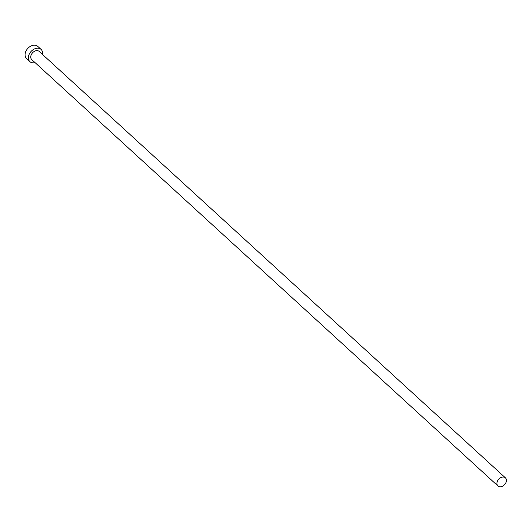 <?xml version="1.0" encoding="UTF-8"?>
<svg xmlns="http://www.w3.org/2000/svg" width="532" height="532" viewBox="0 0 532 532"><rect width="100%" height="100%" fill="white"/><g stroke="black" fill="none" stroke-linecap="round" stroke-linejoin="round"><path stroke-width="0.8" d="M499.568 486.747A5.526 3.997 132.4 0 0 505.367 483.641A5.526 3.997 132.4 0 0 505.4 477.829A5.526 3.997 132.4 0 0 503.777 477.071A5.526 3.997 132.4 0 0 497.979 480.177A5.526 3.997 132.4 0 0 497.939 485.982A5.526 3.997 132.4 0 0 499.568 486.747M505.4 477.829L39.208 51.438A5.526 3.997 132.4 0 0 37.586 50.68A5.526 3.997 132.4 0 0 31.787 53.785A5.526 3.997 132.4 0 0 31.754 59.597L497.939 485.982M42.507 54.457A8.286 5.992 132.4 0 0 41.07 49.403A8.286 5.992 132.4 0 0 38.637 48.259A8.286 5.992 132.4 0 0 29.938 52.914A8.286 5.992 132.4 0 0 29.885 61.632A8.286 5.992 132.4 0 0 32.326 62.776A8.286 5.992 132.4 0 0 35.046 62.61M41.07 49.403L37.785 46.397A8.286 5.992 132.4 0 0 35.351 45.253A8.286 5.992 132.4 0 0 26.653 49.908A8.286 5.992 132.4 0 0 26.6 58.626L29.885 61.632"/></g></svg>
